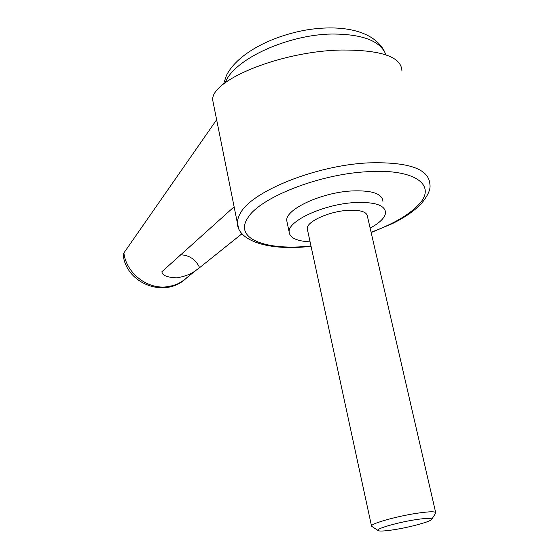 <?xml version="1.0" encoding="UTF-8"?>
<svg xmlns="http://www.w3.org/2000/svg" width="559" height="559" viewBox="0 0 559 559"><rect width="100%" height="100%" fill="white"/><g stroke="black" fill="none" stroke-linecap="round" stroke-linejoin="round"><path stroke-width="0.84" d="M216.64 119.738L123.881 252.947C126.229 272.869 146.654 289.101 166.289 286.865L173.178 285.558L178.566 283.483L184.4 279.891L187.957 276.761M180.452 254.778C189.326 255.149 195.713 259.439 199.626 267.649L242.019 233.69M199.626 267.649L196.516 269.941C191.779 273.756 185.288 276.384 177.056 277.823C167.155 277.495 162.117 275.454 161.935 271.702L234.116 206.802M401.928 70.741C401.299 56.752 381.042 49.849 341.158 50.03C280.332 51.218 209.625 80.643 212.769 100.459L213.622 104.687M370.142 228.114C379.938 222.796 385.088 217.619 385.584 212.581C384.878 204.978 374.313 201.652 353.882 202.617C323.528 204.419 287.892 220.945 289.129 231.852C289.653 237.813 296.64 241.153 310.091 241.872M287.277 223.111L286.732 220.539C285.439 209.38 320.936 192.673 351.227 190.975C371.623 190.095 382.195 193.54 382.936 201.31M431.779 519.22L435.775 513.029C435.999 511.275 429.438 511.394 416.078 513.393C396.38 516.411 371.812 523.35 371.483 525.872L372.455 526.823M394.703 529.604C410.117 527.172 429.682 521.882 431.555 519.57C432.547 517.893 427.104 517.948 415.211 519.737C398.05 522.399 376.801 528.451 377.793 530.316C378.534 531.476 384.173 531.239 394.703 529.604M307.569 230.217L307.219 228.582C306.556 221.706 328.734 211.505 347.537 210.352C360.317 209.709 366.963 211.77 367.473 216.543L435.629 512.386M123.881 252.947L123.169 254.659C125.873 282.889 162.955 298.017 184.4 279.891M238.707 228.435L237.323 222.775L237.463 220.721L238.672 216.431L240.643 212.693C252.465 191.206 315.528 165.569 367.48 162.914C408.147 161.6 428.949 168.727 429.885 184.295C430.863 189.228 427.901 195.797 421.004 203.986C414.009 211.134 404.45 217.682 392.313 223.642L371.162 232.544M225.151 82.767L225.808 81.341C235.444 58.814 287.759 34.644 331.753 34.029C362.56 34.015 380.63 40.961 385.962 54.866M371.085 232.209C392.474 224.376 408.133 215.404 418.062 205.279C437.774 185.742 415.854 168.231 366.592 171.753C318.092 174.352 259.145 198.061 247.756 218.01C233.718 238.903 266.315 250.942 310.972 245.967M181.584 281.827L196.516 269.941M233.362 240.636L242.047 233.725M311.049 246.295C268.837 251.236 237.617 240.985 237.323 222.775L212.769 100.459M289.129 231.852L286.732 220.539M223.565 84.004L226.423 75.486M307.219 228.582L371.483 525.872M377.793 530.316L371.442 526.152M226.598 75.13C237.372 53.95 270.591 36.202 306.688 29.92C342.339 24.163 373.685 30.731 384.312 51.169"/></g></svg>
